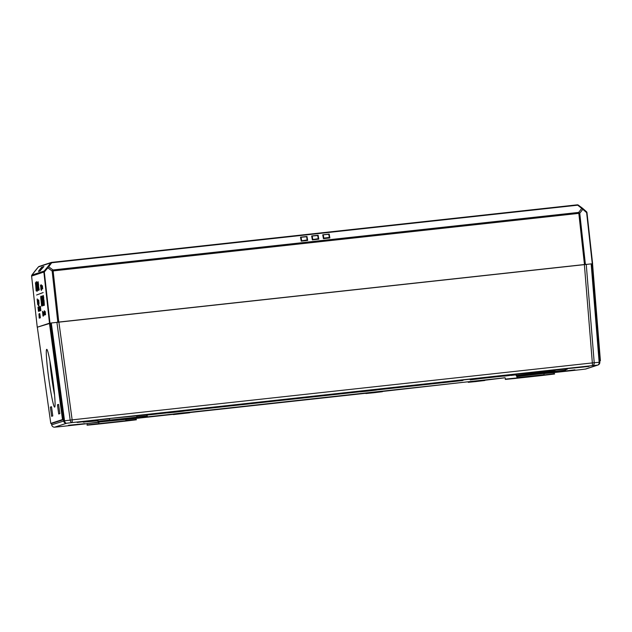 <?xml version="1.0" encoding="UTF-8"?>
<svg xmlns="http://www.w3.org/2000/svg" width="632" height="632" viewBox="0 0 632 632"><rect width="100%" height="100%" fill="white"/><g stroke="black" fill="none" stroke-linecap="round" stroke-linejoin="round"><path stroke-width="0.95" d="M565.111 369.199L567.275 369.238M504.968 376.032L508.444 375.653L504.968 376.032M503.704 376.048L509.597 375.511L503.712 376.159M511.762 375.266L512.347 375.179M515.033 374.887L515.593 374.863M516.075 374.689L510.316 375.155M510.79 375.408L516.083 374.76M510.348 375.313L515.459 374.902L510.94 375.44M565.158 369.594L566.801 369.388L565.15 369.57M566.312 369.554L565.166 369.68L566.304 369.467M382.289 391.184L468.036 381.799M484.665 379.974L505.015 377.746M544.523 373.275L528.028 374.65M99.177 422.026L173.294 414.063M173.35 414.584L173.286 414.039L181.439 413.02L189.616 412.238L189.679 412.775L173.35 414.584L189.679 412.775M189.624 412.269L382.336 391.153M361.006 391.121L478.313 378.284M565.103 370.399L544.136 373.164M102.281 421.228L98.371 422.389L100.306 421.41M98.039 420.793L83.25 422.152L97.984 420.248M146.98 414.608L167.369 412.388M68.501 425.289L85.059 423.645L68.509 425.281M574.954 369.846L556.697 372.043L574.954 369.846M77.136 422.453L95.392 420.256L77.136 422.453M583.597 367.01L567.03 368.654L589.016 366.426L583.557 366.663M592.547 263.765L600.4 360.69L592.287 263.789L600.163 360.959L599.729 360.998M37.32 327.186L50.781 423.401L37.32 327.186L49.438 323.213L62.497 419.553L63.366 419.703L50.37 323.086L63.627 420.888A2.741 2.733 71.8 0 0 66.636 423.243A2.741 1.801 -97 0 1 64.551 420.801L51.69 424.807L51.516 423.574L51.682 424.822A2.741 2.741 0 0 0 54.652 427.169A2.741 2.062 -95.4 0 0 54.7 427.161A2.741 2.733 -108.2 0 1 51.69 424.807M62.497 419.553L50.781 423.401L62.821 419.782L49.438 323.213M49.731 323.173L50.268 323.118M586.006 368.946A2.741 2.733 -108.2 0 1 585.453 369.064A2.741 1.801 83 0 0 585.485 369.056A2.741 2.741 0 0 0 586.006 368.946L597.951 365.027A2.741 2.741 0 0 0 599.823 362.199L599.152 362.286A2.741 2.062 84.6 0 1 597.398 365.146A2.741 2.733 71.8 0 0 599.815 362.199L591.852 263.813L50.37 323.086M591.852 263.836L592.287 263.789M51.074 423.638L63.366 419.703M579.907 369.744A2.741 1.801 -97 0 1 579.868 369.752L579.868 369.752A2.741 1.801 -97 0 1 579.836 369.752L554.177 372.564L579.836 369.752A2.741 2.741 0 0 0 579.868 369.752L585.485 369.056A2.741 1.801 83 0 0 585.516 369.056M59.621 426.695L54.7 427.161L66.636 423.243L72.253 422.555L72.143 419.861L70.176 420.114A2.741 1.801 83 0 0 72.253 422.555L592.461 365.612A2.741 2.062 -95.4 0 0 594.214 362.752L592.35 362.918L592.461 365.612L597.398 365.146L585.453 369.064L579.836 369.752M54.605 427.169A2.741 2.062 -95.4 0 0 54.652 427.169L59.59 426.703A2.741 2.741 0 0 0 59.629 426.695L87.026 423.693L59.629 426.695A2.741 2.062 84.6 0 1 59.59 426.703L59.59 426.703A2.741 2.062 84.6 0 1 59.542 426.703M463.382 379.919L375.937 389.486M463.28 380.203L109.557 418.495L97.77 419.972L109.565 418.771L109.699 420.138L136.852 417.167L98.094 421.299C100.243 421.426 92.335 422.2 108.325 420.588L109.699 420.138M135.975 418.423L100.219 421.907M545.219 373.046L544.263 373.583L554.177 372.643L554.296 373.725L515.593 378.402L544.128 374.974M526.804 374.721L533.463 373.899L526.804 374.721M548.023 372.327L560.71 370.897L548.023 372.327M108.609 420.501L115.269 419.672L108.609 420.501M543.03 375.337L549.698 374.515L543.03 375.337M124.844 421.109L131.503 420.288L124.844 421.109M97.138 423.969L105.71 423.108L97.138 423.969M50.37 407.095L51.516 406.716L52.788 415.935L51.642 416.314L50.37 407.095L51.547 406.929M57.433 404.772L58.579 404.401L59.85 413.62L58.705 413.992L57.433 404.772L58.61 404.614M52.559 377.604A29.159 1.943 82.2 0 1 54.636 407.111A29.159 1.943 82.2 0 1 48.759 378.481A29.159 1.943 82.2 0 1 46.729 349.33A29.159 1.943 82.2 0 1 52.559 377.604M470.168 379.887L478.858 378.813L470.168 379.887M38.102 286.881C38.615 290.578 38.805 291.281 38.678 289.006L37.794 281.864L38.102 286.881M38.647 290.23L38.71 288.998L38.647 290.23M38.481 288.01L37.959 284.108L38.481 288.524M37.991 284.108L38.513 288.01M37.794 281.864L38.71 288.998M36.569 287.955L35.906 282.796L36.703 290.728M36.395 286.296L36.182 284.147L36.403 286.288M36.53 287.923L35.906 282.796M36.182 284.202L36.387 286.257M37.067 282.243L37.881 290.341L37.067 282.243M37.169 282.204L37.881 290.341M38.204 281.809L38.915 290.009M38.513 284.202L38.56 285.403M38.544 284.202L38.37 283.468M39.247 289.906L38.686 286.928M35.882 286.241L36.624 290.76L35.534 282.741L36.135 290.918L35.661 282.702M35.842 282.646L36.648 290.752M38.181 290.309L37.865 285.901L38.173 290.309M37.888 285.877L37.509 282.417L37.888 285.877M37.691 285.261L37.541 283.665M38.038 288.682L37.817 286.762M37.533 282.417L38.054 290.175M35.984 287.916L35.984 288.334M36.008 288.334L36.237 290.886M35.716 285.387L35.424 282.781M35.913 286.241L36.364 290.839M37.059 288.579L36.198 282.101L37.13 291.384M36.316 281.619L37.083 288.579M36.237 282.299L37.122 291.107L36.261 282.299M36.372 281.888L37.122 291.107M36.356 281.896L36.545 282.465M37.201 284.313L37.359 286.604M36.838 282.259L37.233 284.305M37.154 285.869L37.13 284.661M37.154 284.653L36.956 283.926M37.604 290.436L37.304 287.378M37.391 286.636L37.723 290.396M37.098 290.602L36.308 282.662M36.593 284.029L36.806 286.154M36.798 286.17L36.585 284.013M36.585 284.068L36.79 286.13M37.32 327.21L51.287 322.96L64.551 420.801L70.176 420.114L56.904 322.265L586.243 264.334L594.214 362.752L599.152 362.286L591.173 263.86M44.888 311.655L45.188 314.736L44.888 311.655L45.062 314.783L44.461 311.892L44.864 314.728M44.84 312.145L45.125 314.752M43.174 292.553L36.585 295.002M37.628 300.184L38.102 304.498M37.343 298.983L37.959 304.419L37.407 301.425M37.873 304.442L37.446 302.001M37.912 300.089L38.37 304.371L37.857 300.35M38.52 300.002L38.686 302.507M38.331 300.066L38.489 304.245M38.268 300.698L38.655 304.19M38.449 307.081L38.663 311.244L37.967 307.231L38.449 311.315M38.291 309.506L38.576 311.26M38.015 307.215L38.228 308.898M38.742 300.461L39.058 303.534M39.081 303.012L39.002 303.637M38.647 299.86L38.876 300.919M38.568 306.915L39.073 311.228M38.623 309.348L38.828 311.181M38.252 307.136L38.465 308.779M38.955 306.907L39.2 311.062M38.979 307.515L39.358 311.007M39.129 306.733L39.603 311.047M39.753 306.646L39.8 308.345M39.958 308.914L40.156 310.747M39.555 308.629L39.437 307.895M39.476 306.733L39.887 310.833M39.318 306.789L39.468 307.895M40.393 306.322L40.867 310.636M39.934 306.473L40.409 310.786M38.955 313.962L39.2 318.117M38.947 314.578L39.334 318.062M40.251 306.481L40.535 310.62M39.674 313.717L40.061 317.833L39.35 313.733L39.579 318.109L39.081 313.796L39.579 318.109M39.105 313.796L39.824 317.999L39.571 314.791M40.803 286.209L41.048 289.306M39.445 314.325L39.784 317.398M39.777 316.877L39.848 317.999M40.962 286.075L41.206 287.584L40.914 286.217M41.206 287.584L41.309 289.29L41.183 287.592M41.254 289.258L41.317 290.388L41.309 289.29M39.784 313.583L40.377 317.73L39.792 314.499M40.282 317.311L40.306 317.746M41.135 286.012L41.404 287.521L41.12 286.146M41.404 287.521L41.483 289.227L41.38 287.521M41.451 289.195L41.514 290.317L41.507 289.219M40.74 286.233L41.088 289.116M40.851 288.113L40.93 289.345M40.488 285.072L40.74 287.118M41.443 286.004L41.783 289.069L41.333 286.193M41.451 286.58L41.593 289.124L41.396 286.565M40.693 285.166L40.709 285.711M41.333 284.961L41.325 285.514M42.304 288.081L42.344 288.879M41.578 285.869L41.925 289.108L41.53 286.012M41.372 284.779L41.823 288.903M42.273 285.727L42.7 288.761M42.391 285.688L42.573 288.153M42.028 287.402L42.091 289.053L42.004 287.402M41.641 296.163L42.652 302.673L42.526 305.738L42.621 302.673L41.475 296.211L42.526 305.738M41.965 285.83L42.265 288.911L41.941 285.988M42.96 300.579L43.529 305.619M42.834 299.505L43.387 302.325L42.636 295.831L42.802 299.529M43.387 302.325L43.584 304.64L43.355 302.333M43.142 303.787L43.411 304.513M43.529 296.961L44.24 304.237M44.019 300.287L44.351 305.335M43.276 295.452L43.734 297.735M40.724 296.463L41.586 306.046M42.865 312.319L43.11 316.174M43.197 314.933L43.3 316.118L43.197 314.933M43.189 315.384L43.332 316.111M41.609 298.209L42.273 305.999L41.333 298.77M41.293 297.23L41.357 298.77M41.191 296.139L42.147 304.908M42.992 312.192L43.442 315.313M43.324 314.562L43.324 314.957M42.715 300.761L42.605 301.993M43.26 312.192L43.403 314.855M43.711 303.463L43.813 305.311M43.798 311.932L44.153 315.171M42.478 311.315L42.921 315.068M42.628 311.631L42.7 312.287L42.605 311.631M44.114 311.916L44.351 315.005M43.371 312.082L43.758 315.202M44.572 311.758L44.777 313.353M44.825 313.164L44.998 314.791M43.655 312.058L43.837 315.178M43.537 312.097L43.695 313.33M45.006 312.24L45.33 314.776M45.062 312.105L44.967 311.552M44.39 310.762L44.659 314.902M44.524 313.101L44.809 314.855M44.248 310.81L44.461 312.548M45.172 311.473L45.567 314.689M306.678 236.605L307.144 239.955L301.677 240.816L301.045 237.253L306.789 236.724L300.911 237.221M300.935 237.205L300.532 237.174L301.235 241.132L307.681 240.429L307.176 240.215L306.639 236.581M317.659 235.365L318.267 238.683L312.8 239.552L312.184 236.036L317.928 235.507L312.05 235.997M312.05 235.989L312.358 239.86L318.805 239.157L318.299 238.943L317.77 235.365M317.817 235.381L312.161 235.957M328.838 234.203L322.731 234.796L323.426 238.651L329.865 237.948L329.177 234.093L323.118 234.835L328.758 234.275L329.327 237.474L323.829 238.074L323.252 234.875L322.731 234.796L323.829 238.074L323.426 238.651L329.327 237.474L329.865 237.948L328.743 234.203M40.037 271.01L43.648 266.593M43.924 266.53L40.085 270.765L43.071 266.815L42.478 266.957M40.061 270.701L42.944 266.973M39.295 271.27L42.707 266.933L39.35 270.986M38.631 271.223L42.265 267.154M38.576 271.507L41.672 267.225L38.678 270.97L38.568 271.523L39.342 270.938M37.904 302.317L38.007 303.905L37.904 302.317M37.691 300.777L38.038 303.905M37.146 299.055L37.675 304.513M37.817 300.232L38.386 305.833M38.173 302.199L38.268 303.755L38.173 302.199M37.952 300.745L38.212 303.55M38.252 300.089L38.947 305.651M38.686 311.228L38.165 307.168M38.631 307.507L38.979 310.636L38.631 307.507M38.663 307.5L39.01 310.636M39.168 307.334L39.547 310.454M39.587 306.702L39.998 310.794M40.432 306.915L40.803 310.043M40.211 308.613L40.314 310.201L40.211 308.613M39.998 307.065L40.345 310.193M39.603 314.365L39.99 317.849M39.389 315.929L39.492 317.517L39.389 315.929M39.168 314.38L39.516 317.517M39.674 317.501L39.824 317.999M40.883 286.185L41.317 290.388M41.191 288.674L40.993 286.936M39.903 314.317L40.258 317.888M40.195 316.743L40.069 315.605L40.195 316.743M40.179 317.248L40.045 316.553L40.203 317.248M40.093 315.605L40.077 316.553M41.088 286.122L41.514 290.317M41.388 288.603L41.199 286.865M41.285 286.051L41.593 289.124M41.388 286.019L41.728 289.085M41.767 287.473L41.846 288.65L41.767 287.473M41.625 286.367L41.807 288.492M41.736 285.814L42.115 289.045M41.965 287.418L42.044 288.611L41.965 287.418M41.815 286.257L42.068 288.603M42.226 301.077L42.486 304.632L42.099 301.108M41.783 297.238L42.075 300.026L41.68 297.269M42.131 301.108L42.518 304.624M41.704 297.261L42.012 300.042M41.925 285.846L42.202 288.927M42.944 300.579L43.087 300.99M43.284 305.137L43.505 305.619M42.636 295.831L42.842 300.856M42.139 285.775L42.447 288.848M41.159 299.331L41.159 301.385L40.74 297.593L41.159 299.331M40.827 297.569L41.183 301.377M42.881 312.769L43.023 314.989L42.826 312.785M42.85 312.785L43.055 314.981M41.791 303.739L41.965 305.327M43.047 312.864L43.094 313.488M43.276 312.635L43.569 315.265M43.821 312.374L44.082 314.728L43.821 312.374M43.845 312.374L44.106 314.72M42.802 315.036L42.944 315.542M42.897 315.076L42.818 314.681M44.311 313.63L44.366 314.578M44.169 312.39L44.185 313.18L44.098 312.342M44.145 312.334L44.216 313.172M43.679 314.444L43.584 313.598L43.679 314.444M43.663 314.831L43.569 314.309L43.687 314.823M43.608 313.591L43.592 314.302M43.813 313.756L43.964 315.131M45.267 314.302L45.188 313.069L45.291 314.302M45.212 313.069L45.172 313.78M45.283 312.121L45.362 312.737L45.204 312.153M45.235 312.153L45.283 312.769M38.473 266.854A1.367 0.727 40.1 0 0 38.449 266.878A1.367 0.727 40.1 0 0 38.434 266.902L50.694 262.88L47.661 266.886A1.367 0.727 40.1 0 0 47.827 267.826A1.367 0.75 -53.5 0 1 48.68 266.759A1.367 0.853 -142.9 0 0 47.661 266.886L44.153 271.049A1.367 1.367 71.8 0 0 43.861 272.052L44.319 271.989A1.367 0.727 -139.9 0 1 44.153 271.049L31.892 275.07A1.367 0.853 -142.9 0 0 31.869 275.102A1.367 1.367 0 0 0 31.6 276.081L37.248 327.218L31.6 276.081L43.861 272.052L49.509 323.189M591.781 263.813L592.619 263.742L586.97 212.605A1.367 1.367 71.8 0 0 586.559 211.767M578.217 205.068A1.367 1.367 71.8 0 0 577.3 204.831L581.724 208.41A1.367 0.853 37.1 0 1 582.791 209.271A1.367 0.83 -48.9 0 0 582.664 208.363A1.367 0.83 -48.9 0 0 582.617 208.323A1.367 0.75 126.5 0 0 582.586 208.291A1.367 0.75 126.5 0 0 581.724 208.41L578.691 212.415L578.825 213.371L579.757 213.276A1.367 0.853 -142.9 0 0 578.691 212.415L53.001 269.959A1.367 0.75 126.5 0 0 52.148 271.025L53.135 270.915L53.001 269.959L48.68 266.759L51.713 262.754L577.403 205.21A1.367 0.75 -53.5 0 1 578.264 205.092A1.367 0.75 -53.5 0 1 578.296 205.123L582.538 208.268M582.712 208.402L586.464 211.688A1.367 0.83 131.1 0 1 586.512 211.72A1.367 0.83 131.1 0 1 586.63 212.629L586.97 212.605A1.367 1.367 0 0 0 586.512 211.72L582.664 208.363A1.367 1.367 0 0 0 582.586 208.291L578.264 205.092A1.367 1.367 0 0 0 577.3 204.831L51.611 262.375A1.367 1.367 71.8 0 0 50.694 262.88A1.367 0.853 37.1 0 1 51.713 262.754L51.611 262.375A1.367 1.367 0 0 0 51.326 262.438L39.073 266.459A1.367 1.367 0 0 0 38.449 266.878L34.942 271.041A1.367 0.727 -139.9 0 1 34.965 271.017M34.879 271.128A1.367 0.853 37.1 0 1 34.902 271.096L31.869 275.102A1.367 0.853 -142.9 0 0 31.845 275.141M484.712 379.951L468.107 381.791M543.441 373.394L516.826 376.309M183.707 410.531L168.183 412.23M478.44 378.544L565.095 369.056L515.941 374.16M554.319 372.367L545.187 373.204M98.086 422.144L86.853 423.558M54.565 395.024A24.482 1.627 82.2 0 1 49.904 360.99L51.871 378.813L54.565 395.032M599.815 362.199L591.844 263.813M584.371 264.516L592.35 362.918L72.143 419.861L58.879 322.043M184.094 410.539L359.9 391.311M376.625 389.462L463.051 380.243M360.129 391.548C361.496 391.848 356.401 392.18 367.808 391.09L367.808 391.09C382.439 389.312 374.073 390.41 376.459 389.747M167.599 412.625C168.957 412.917 163.87 413.249 175.277 412.159L175.277 412.159C189.908 410.389 181.542 411.479 183.928 410.824M516.194 374.673L478.858 378.766M462.529 380.551L376.364 389.983M360.248 391.745L183.833 411.061L360.248 391.745M167.717 412.822L146.932 415.098M183.841 411.053L360.24 391.737M86.837 423.558L98.371 422.389L101.768 421.275M189.655 412.546L365.857 393.27M365.849 393.23C367.216 393.531 362.12 393.862 373.536 392.772L373.536 392.772C388.167 390.995 379.793 392.093 382.178 391.429L365.731 392.993M382.178 391.477L467.996 381.791M484.554 380.227L468.225 382.028C469.592 382.32 464.496 382.66 475.912 381.57L475.912 381.562C490.543 379.793 482.169 380.891 484.554 380.227L484.341 380.014M543.994 373.615L544.113 374.697L516.96 377.675L516.834 376.585L544.436 373.401M478.598 378.536L515.949 374.199M554.904 369.752L555.038 371.11L527.878 374.089L527.744 372.722M527.894 374.365L555.046 371.395L526.519 374.815L527.878 374.089L516.289 375.519L516.17 374.428M555.046 371.395L565.213 370.147C562.322 370.826 572.876 369.554 553.672 371.845L526.519 374.815C510.522 376.419 518.43 375.653 516.289 375.519M136.852 417.167L108.325 420.588L135.477 417.618C154.682 415.335 144.128 416.599 147.027 415.919L136.844 416.891L136.71 415.524M109.557 418.495L146.9 414.829L147.027 415.919M136.062 418.194L136.101 419.506L125.918 420.478L125.792 419.111M98.647 422.358L98.782 423.724L125.934 420.754L98.782 423.724M125.934 420.754L87.177 424.878C89.317 425.012 81.41 425.786 97.407 424.175L124.559 421.204C143.764 418.921 133.202 420.185 136.101 419.506M484.554 380.274L505.031 377.778M554.296 373.725C551.396 374.413 561.959 373.141 542.754 375.432L515.593 378.402C499.604 380.006 507.512 379.24 505.371 379.105L516.968 377.952M307.681 240.429L306.97 236.471L300.532 237.174L301.235 241.132L307.681 240.429M318.805 239.157L318.109 235.254L311.663 235.957L312.358 239.86L318.805 239.157M328.885 234.219L323.228 234.812M40.124 270.496L43.434 266.696L40.021 271.033M31.6 276.081A1.367 1.367 -108.2 0 1 31.892 275.07L38.434 266.902A1.367 1.367 -108.2 0 1 39.073 266.459M58.784 322.051L53.135 270.915L578.825 213.371L584.466 264.508M585.406 264.413L579.757 213.276L582.791 209.271L586.63 212.629L592.279 263.765M49.968 323.126L44.319 271.989L47.827 267.826L52.148 271.025L57.796 322.162M98.971 422.318L102.305 421.22M135.983 418.431L173.326 414.339M544.318 373.567L545.029 373.338M97.976 420.209L98.094 421.299M87.058 423.796L87.177 424.878M505.244 378.015L505.371 379.105M565.095 369.056L565.213 370.147M306.536 236.573L301.03 237.182M43.687 266.593L43.197 266.72M42.352 267.052L39.397 270.733M42.289 267.012L41.799 267.139M41.672 267.225L38.678 270.97M577.3 204.831L51.611 262.375M592.619 263.742L586.97 212.605"/></g></svg>
